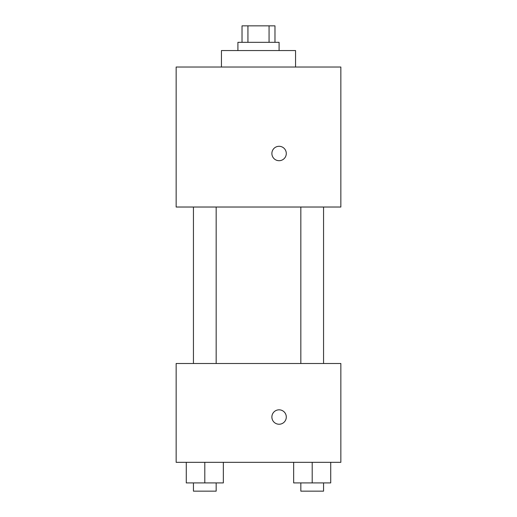 <?xml version="1.0" encoding="UTF-8"?>
<svg xmlns="http://www.w3.org/2000/svg" width="517" height="517" viewBox="0 0 517 517"><rect width="100%" height="100%" fill="white"/><g stroke="black" fill="none" stroke-linecap="round" stroke-linejoin="round"><path stroke-width="0.78" d="M247.934 42.323L247.934 25.85L242.027 25.85L242.027 42.323M247.934 25.85L274.973 25.85L274.973 42.323M269.066 42.323L269.066 25.85M237.91 50.556L237.91 42.323L279.09 42.323L279.09 50.556M295.562 67.029L295.562 50.556L221.438 50.556L221.438 67.029M176.148 67.029L340.852 67.029L340.852 207.026L176.148 207.026L176.148 67.029M279.09 160.703A7.206 7.206 0 0 1 272.847 149.898A7.206 7.206 0 0 1 285.326 149.898A7.206 7.206 0 0 1 279.09 160.703M176.148 363.503L340.852 363.503L340.852 462.327L176.148 462.327L176.148 363.503M279.09 424.237A7.206 7.206 0 0 1 272.847 413.426A7.206 7.206 0 0 1 285.326 413.426A7.206 7.206 0 0 1 279.09 424.237M293.662 462.327L293.662 482.917L330.725 482.917L330.725 462.327L330.725 482.917M312.197 482.917L312.197 462.327M323.558 482.917L323.558 491.15L300.829 491.15L300.829 482.917M186.275 462.327L186.275 482.917L223.338 482.917L223.338 462.327L223.338 482.917M204.803 482.917L204.803 462.327M216.171 482.917L216.171 491.15L193.442 491.15L193.442 482.917M300.829 207.026L300.829 363.503M323.558 207.026L323.558 363.503M216.171 363.503L216.171 207.026M193.442 363.503L193.442 207.026"/></g></svg>
